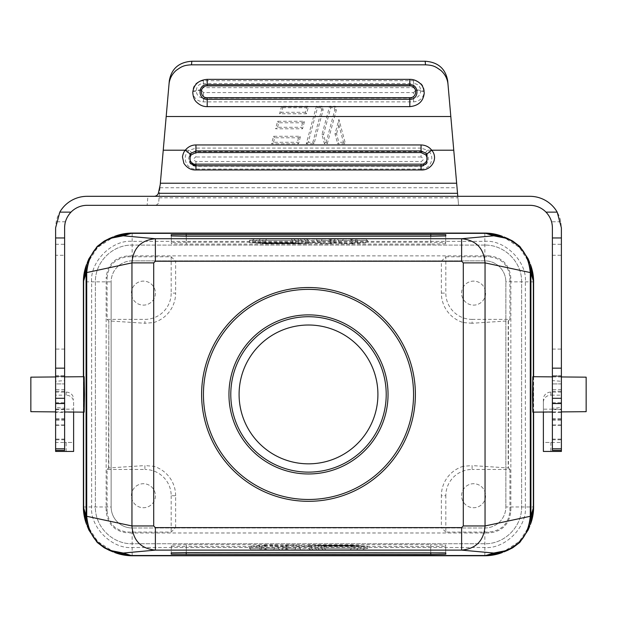 <?xml version="1.0" encoding="UTF-8"?>
<svg xmlns="http://www.w3.org/2000/svg" width="617" height="617" viewBox="0 0 617 617"><rect width="100%" height="100%" fill="white"/><g stroke="black" fill="none" stroke-linecap="round" stroke-linejoin="round"><path stroke-width="0.46" stroke-dasharray="3.08 2.31" d="M485.594 293.114A12.008 12.008 0 0 1 473.586 305.122A12.008 12.008 0 0 1 461.585 293.114A12.008 12.008 0 0 1 473.586 281.113A12.008 12.008 0 0 1 485.594 293.114A12.008 12.008 0 0 1 473.586 305.122A12.008 12.008 0 0 1 461.585 293.114A12.008 12.008 0 0 1 473.586 281.113A12.008 12.008 0 0 1 485.594 293.114M239.088 394.425A69.412 69.412 0 0 0 308.5 463.837A69.412 69.412 0 0 0 377.913 394.425A69.412 69.412 0 0 0 308.5 325.012A69.412 69.412 0 0 0 239.088 394.425M155.415 293.114A12.008 12.008 0 0 1 143.414 305.122A12.008 12.008 0 0 1 131.406 293.114A12.008 12.008 0 0 1 143.414 281.113A12.008 12.008 0 0 1 155.415 293.114A12.008 12.008 0 0 1 143.414 305.122A12.008 12.008 0 0 1 131.406 293.114A12.008 12.008 0 0 1 143.414 281.113A12.008 12.008 0 0 1 155.415 293.114M505.855 506.981L505.855 281.861A21.009 21.009 0 0 0 484.846 260.852L132.154 260.852L484.846 260.852A21.009 21.009 0 0 1 505.855 281.861L505.855 506.981A21.009 21.009 0 0 1 484.846 527.99L132.154 527.99L484.846 527.99A21.009 21.009 0 0 0 505.855 506.981L533.62 506.981A48.774 48.774 0 0 1 484.846 555.755L132.154 555.755A48.774 48.774 0 0 1 83.38 506.981L83.38 281.861A48.774 48.774 0 0 1 132.154 233.087L484.846 233.087A48.774 48.774 0 0 1 533.62 281.861L533.62 506.981M155.415 495.729A12.008 12.008 0 0 1 143.414 507.729A12.008 12.008 0 0 1 131.406 495.729A12.008 12.008 0 0 1 143.414 483.72A12.008 12.008 0 0 1 155.415 495.729A12.008 12.008 0 0 1 143.414 507.729A12.008 12.008 0 0 1 131.406 495.729A12.008 12.008 0 0 1 143.414 483.72A12.008 12.008 0 0 1 155.415 495.729M485.594 495.729A12.008 12.008 0 0 1 473.586 507.729A12.008 12.008 0 0 1 461.585 495.729A12.008 12.008 0 0 1 473.586 483.72A12.008 12.008 0 0 1 485.594 495.729A12.008 12.008 0 0 1 473.586 507.729A12.008 12.008 0 0 1 461.585 495.729A12.008 12.008 0 0 1 473.586 483.72A12.008 12.008 0 0 1 485.594 495.729M30.85 411.678L30.85 377.164M55.615 394.425L55.615 381.298L64.615 380.589L64.615 408.253L55.615 407.544L55.615 394.425M83.858 394.425L84.167 376.702L84.475 394.425L84.167 412.141L83.858 394.425M586.15 377.164L586.15 411.678M532.525 394.425L532.833 376.702L533.142 394.425L532.833 412.141L532.525 394.425M552.385 408.253L552.385 380.589L561.385 381.298L561.385 407.544L552.385 408.253L552.385 450.371M64.615 380.589L64.615 375.66L55.615 375.66L55.615 424.966L55.615 383.913L55.615 395.173L64.615 395.173L64.615 442.451L55.615 442.451L55.615 227.835L56.201 221.773A31.513 31.513 0 0 1 87.128 196.314L147.91 196.314L147.124 205.322L152.083 205.322C156.325 205.723 158.554 204.412 158.762 201.404L160.212 184.807M55.615 442.451L55.615 451.451L73.624 451.451L73.624 442.451L64.615 442.451L73.624 442.451L73.624 412.233L64.615 412.233M55.615 395.173L55.615 450.371L55.615 412.403L64.615 412.403L64.615 408.253M413.56 92.604L415.812 90.298L413.56 87.66L203.44 87.66L201.188 89.951L203.44 92.604L413.56 92.604L413.56 98.142C417.794 97.879 420.192 95.473 420.763 90.93A5.252 0.949 0 0 0 415.812 90.298M423.555 165.348L421.064 165.819A7.504 7.458 -0 0 0 423.586 165.379L425.931 164.037L423.586 165.379L421.064 165.826L195.936 165.819L193.414 165.371L191.069 164.029L193.453 165.341M195.936 148.095L195.936 151.612L421.064 151.612L421.064 148.095L195.936 148.095L189.573 150.209C181.051 155.6 186.033 169.798 195.936 169.05L421.064 169.05L421.064 166.266C427.712 166.575 431.059 156.826 425.306 153.047L421.064 151.612L421.064 157.003C423.964 158.5 423.964 160.004 421.064 161.5L195.936 161.5C193.09 160.019 193.09 158.515 195.936 157.003L195.936 151.612L191.694 153.047C189.195 155.577 188.247 158.029 188.841 160.389C190.098 164.199 192.465 166.158 195.936 166.266L195.936 161.5M424.295 91.054C423.632 84.722 420.054 81.282 413.56 80.719L203.44 80.719C196.954 81.267 193.376 84.714 192.705 91.054L192.705 91.385C193.368 97.764 196.946 101.265 203.44 101.867L413.56 101.867C420.046 101.273 423.624 97.779 424.295 91.385L424.295 91.054A3.748 0.686 180 0 1 420.763 90.591A5.252 0.964 -0 0 0 415.812 89.951M424.295 91.385A3.748 0.679 0 0 1 420.763 90.93L420.763 90.591C420.339 86.287 417.94 83.92 413.56 83.48L413.56 87.66M203.44 80.719L203.44 83.48C199.206 83.719 196.808 86.095 196.237 90.591A5.252 0.964 180 0 1 201.188 89.951M192.705 91.385A3.748 0.679 0 0 0 196.237 90.93A5.252 0.949 180 0 1 201.188 90.298M192.705 91.054A3.748 0.686 180 0 0 196.237 90.591L196.237 90.93C196.661 95.273 199.06 97.679 203.44 98.142L203.44 101.867M323.123 109.88L321.58 109.872L312.896 142.288L308.23 142.288L317.493 107.72L321.025 107.72L322.151 106.263L316.382 106.263L306.279 143.784L314.045 143.784L323.123 109.88L322.151 106.263M317.493 107.72L316.382 106.263M336.358 109.88L334.807 109.872L326.123 142.288L325.591 142.288L323.524 134.583L330.727 107.72L334.252 107.72L335.386 106.263L329.609 106.263L321.974 134.583L324.442 143.784L327.28 143.784L336.358 109.88L335.386 106.263M330.727 107.72L329.609 106.263M282.748 107.72L306.641 107.72L308.562 106.263L281.614 106.263L282.748 107.72L281.56 112.271L279.601 113.767L306.549 113.767L308.562 106.263M306.549 113.767L305.4 112.271L306.641 107.72M281.614 106.263L279.601 113.767M169.305 80.858L163.243 150.209L189.573 150.209L191.679 153.024M308.23 142.288L306.279 143.784M312.896 142.288L314.045 143.784M323.524 134.583L321.974 134.583M325.591 142.288L324.442 143.784M326.123 142.288L327.28 143.784M425.321 153.024L427.427 150.209L421.064 148.095M335.023 133.904L336.573 133.904L338.826 142.288L337.669 143.784L345.443 143.784L338.91 119.413L335.023 133.904L337.669 143.784M338.91 119.413L338.91 125.205L343.484 142.288L345.443 143.784M302.531 128.776L301.381 127.279L277.534 127.279L275.583 128.776L302.531 128.776L304.543 121.271L277.596 121.271L275.583 128.776M277.534 127.279L278.745 122.775L302.585 122.775L304.543 121.271M278.745 122.775L277.596 121.271M298.512 143.784L297.355 142.288L273.516 142.288L271.557 143.784L298.512 143.784L300.518 136.28L273.57 136.28L271.557 143.784M273.516 142.288L274.727 137.784L298.566 137.784L300.518 136.28M274.727 137.784L273.57 136.28M421.064 169.05C430.99 169.783 435.934 155.607 427.427 150.209L453.757 150.209L447.695 80.858M158.762 201.404L163.243 150.209M159.957 187.73L457.043 187.73L453.757 150.209M552.385 244.286L561.385 244.286L561.385 227.835L560.799 221.773A31.513 31.513 0 0 0 529.872 196.314L457.791 196.314L458.578 205.322L529.872 205.322A22.513 22.513 0 0 1 551.552 221.773L552.385 227.835L552.385 442.451L543.376 442.451L543.376 451.451L561.385 451.451L561.385 442.451L552.385 442.451L552.385 395.173L561.385 395.173L561.385 376.409L552.385 376.409L561.385 376.409L561.385 424.966L561.385 381.298M457.043 187.73L458.578 205.322L152.083 205.322M457.791 196.314L147.91 196.314M251.358 549.755L264.508 549.755L251.358 549.755L249.399 548.258L249.399 546.23L266.066 545.952L259.85 545.544L259.85 548.258L266.066 548.258L266.066 545.952M265.48 549.755L285.386 549.755L265.48 549.755L263.929 548.258L282.995 548.258L282.995 546.23L286.944 545.968L274.804 545.181L265.487 545.181L265.487 548.258L266.637 549.755M310.104 549.755L286.65 549.755L285.1 548.258L312.055 548.258L312.055 546.23L295.975 545.181L295.975 548.258L312.055 548.258L310.104 549.755L286.65 549.755M359.217 549.755L316.791 549.755L359.217 549.755L361.169 548.258L361.169 545.806L357.953 545.598L314.84 545.598L314.84 548.258L357.953 548.258L357.953 545.598M352.777 549.755L310.359 549.755L352.777 549.755L354.736 548.258L354.736 545.389L351.52 545.181L308.4 545.181L308.4 548.258L351.52 548.258L351.52 545.181M365.65 549.755L323.223 549.755L365.65 549.755L367.601 548.258L367.601 546.23L364.385 546.014L321.272 546.014L321.272 548.258L364.385 548.258L364.385 546.014M365.65 239.088L352.492 239.088L365.65 239.088L367.601 240.591L367.601 242.62L350.934 242.89L357.15 243.299L357.15 240.591L350.934 240.591L350.934 242.89M351.52 239.088L331.614 239.088L351.52 239.088L353.071 240.591L334.005 240.591L334.005 242.62L330.056 242.874L342.196 243.661L351.52 243.661L351.52 240.591L350.363 239.088M306.904 239.088L330.35 239.088L331.907 240.591L304.945 240.591L304.945 242.62L321.033 243.661L321.033 240.591L304.945 240.591L306.904 239.088L330.35 239.088M257.79 239.088L300.209 239.088L257.79 239.088L255.831 240.591L255.831 243.036L259.047 243.245L302.168 243.245L302.168 240.591L259.047 240.591L259.047 243.245M264.223 239.088L306.641 239.088L264.223 239.088L262.264 240.591L262.264 243.453L265.48 243.661L308.6 243.661L308.6 240.591L265.48 240.591L265.48 243.661M251.35 239.088L293.777 239.088L251.35 239.088L249.399 240.591L249.399 242.62L252.615 242.828L295.728 242.828L295.728 240.591L252.615 240.591L252.615 242.828M260.675 549.755L261.832 548.258L261.832 546.23M264.508 549.755L266.066 548.258L249.399 548.258L259.85 548.258L259.85 549.755M279.609 549.755L278.46 548.258L278.46 546.23L282.995 546.23M281.846 549.755L282.995 548.258L286.944 548.258L286.944 545.968M285.386 549.755L286.944 548.258L274.804 548.258L274.804 545.181M273.647 549.755L274.804 548.258L263.929 548.258L263.929 545.281L278.46 546.23M294.818 549.755L295.975 548.258L286.65 548.258L287.807 549.755M300.78 549.755L299.631 548.258L299.631 546.23L312.055 546.23M316.791 549.755L314.84 548.258L318.056 548.258L319.205 549.755M356.803 549.755L357.953 548.258L361.169 548.258L318.056 548.258L318.056 545.806L361.169 545.806M310.359 549.755L308.4 548.258L311.616 548.258L312.773 549.755M350.363 549.755L351.52 548.258L354.736 548.258L311.616 548.258L311.616 545.389L354.736 545.389M323.223 549.755L321.272 548.258L324.488 548.258L325.637 549.755M363.236 549.755L364.385 548.258L367.601 548.258L324.488 548.258L324.488 546.23L367.601 546.23M552.385 412.403L561.385 412.403L561.385 450.371L561.385 409.156L543.376 409.156L543.376 399.145A7.504 7.049 180 0 1 550.881 392.096L561.385 392.096L561.385 395.173M552.385 412.233L543.376 412.233L543.376 399.145M543.376 412.233L543.376 442.451L552.385 442.451M543.376 409.156L543.376 412.048M543.376 402.23A7.504 7.049 180 0 1 550.881 395.173L552.385 395.173L552.385 376.409L552.385 424.966L552.385 380.589M55.615 381.298L55.615 375.66L64.615 375.66L64.615 424.966L64.615 383.913L64.615 395.173L66.119 395.173A7.504 7.049 180 0 1 73.624 402.23L73.624 409.156L55.615 409.156M55.615 392.096L66.119 392.096A7.504 7.049 180 0 1 73.624 399.145M73.624 402.23L73.624 412.233M73.624 412.048L73.624 409.156M147.124 205.322L87.128 205.322A22.513 22.513 0 0 0 65.448 221.773L64.615 227.835L64.615 255.291L55.615 255.291M356.325 239.088L355.176 240.591L355.176 242.62M352.492 239.088L350.934 240.591L367.601 240.591L357.15 240.591L357.15 239.088M337.391 239.088L338.548 240.591L338.548 242.62L334.005 242.62M335.154 239.088L334.005 240.591L330.056 240.591L330.056 242.874M331.614 239.088L330.056 240.591L342.196 240.591L342.196 243.661M343.353 239.088L342.196 240.591L353.071 240.591L353.071 243.561L338.548 242.62M322.182 239.088L321.033 240.591L330.35 240.591L329.193 239.088M316.22 239.088L317.377 240.591L317.377 242.62L304.945 242.62M300.209 239.088L302.168 240.591L298.952 240.591L297.795 239.088M260.204 239.088L259.047 240.591L255.831 240.591L298.952 240.591L298.952 243.036L255.831 243.036M306.641 239.088L308.6 240.591L305.384 240.591L304.227 239.088M266.637 239.088L265.48 240.591L262.264 240.591L305.384 240.591L305.384 243.453L262.264 243.453M293.777 239.088L295.728 240.591L292.512 240.591L291.363 239.088M253.764 239.088L252.615 240.591L249.399 240.591L292.512 240.591L292.512 242.62L249.399 242.62M259.85 545.544L249.399 546.23M265.487 545.181L263.929 545.281M286.65 548.258L286.65 545.181L285.1 545.281L285.1 548.258L286.65 548.258M285.1 545.281L299.631 546.23M295.975 545.181L286.65 545.181M314.84 545.598L318.056 545.806M308.4 545.181L311.616 545.389M321.272 546.014L324.488 546.23M561.385 409.156L561.385 392.096M561.385 244.286L561.385 442.451M561.385 375.66L552.385 375.66L561.385 375.66M55.615 375.66L64.615 375.66M64.615 383.913L64.615 376.409L55.615 376.409L64.615 376.409L64.615 383.913L55.615 383.913L55.615 376.409L55.615 383.913L64.615 383.913M64.615 442.451L64.615 255.291M64.615 450.371L64.615 412.403M357.15 243.299L367.601 242.62M351.52 243.661L353.071 243.561M330.35 240.591L330.35 243.661L331.907 243.561L331.907 240.591L330.35 240.591M331.907 243.561L317.377 242.62M321.033 243.661L330.35 243.661M302.168 243.245L298.952 243.036M308.6 243.661L305.384 243.453M295.728 242.828L292.512 242.62M445.775 552.878L445.636 545.035L430.627 544.772L430.766 552.616L430.658 546.6L186.342 546.6L186.234 552.616L186.373 544.772L430.627 544.772M186.373 544.772L171.364 545.035L171.225 552.878M171.202 554.189L171.364 545.035M171.341 546.338L186.342 546.6M430.658 546.6L445.659 546.338L445.798 554.189M445.636 545.035L445.659 546.338M561.385 412.403L561.385 407.544M55.615 407.544L55.615 412.403M445.798 234.653L445.659 242.504L430.658 242.242L430.766 236.226L430.627 244.07L445.636 243.808L445.775 235.964M445.659 242.504L445.636 243.808M171.225 235.964L171.364 243.808L186.373 244.07L186.234 236.226L186.342 242.242L430.658 242.242M186.342 242.242L171.341 242.504L171.202 234.653M171.364 243.808L171.341 242.504M430.627 244.07L186.373 244.07M533.358 412.141L533.358 376.709M83.642 376.709L83.642 412.141M114.685 552.524L97.663 541.471L86.611 524.458M530.389 524.458L519.337 541.471L502.315 552.524M502.315 236.319L519.337 247.371L530.389 264.392M533.62 376.709L533.62 412.133M83.38 412.133L83.38 376.709M86.611 264.392L97.663 247.371L114.685 236.319M132.154 233.087L132.154 260.852A21.009 21.009 0 0 0 111.145 281.861L111.145 506.981A21.009 21.009 0 0 0 132.154 527.99A21.009 21.009 0 0 1 111.145 506.981L111.145 281.861L83.38 281.861M441.371 261.23L445.821 256.78L445.821 293.114A26.261 26.261 0 0 0 472.09 319.382L472.09 323.262L508.431 320.879L508.431 467.964L472.09 465.58L472.09 469.46A26.261 26.261 0 0 0 445.821 495.729L441.371 495.729L441.371 527.612L175.629 527.612L171.179 532.062L128.228 532.062L128.228 532.98C114.855 531.661 107.497 524.303 106.155 510.915L106.155 277.935L107.073 277.935L107.073 319.382L144.91 319.382A26.261 26.261 0 0 0 171.179 293.114L175.629 293.114L175.629 261.23L441.371 261.23L441.371 293.114A30.719 30.719 0 0 0 463.298 322.552L463.298 466.29L472.09 465.58M508.431 467.964L509.927 469.46L472.09 469.46M509.927 469.46L509.927 510.915C508.639 523.748 501.59 530.797 488.772 532.062L445.821 532.062L445.821 495.729M106.155 510.915L107.073 510.915L107.073 469.46L144.91 469.46L144.91 465.58L108.823 467.933L108.823 320.909L144.91 323.262L144.91 319.382M175.629 527.612L175.629 495.729L171.179 495.729A26.261 26.261 0 0 0 144.91 469.46M171.179 495.729L171.179 532.062M107.073 510.915C108.361 523.748 115.41 530.797 128.228 532.062M107.073 469.46L108.823 467.933M108.569 467.964L108.823 320.909M108.569 320.879L107.073 319.382M472.09 323.262L463.298 322.552M463.298 466.29A30.719 30.719 0 0 0 441.371 495.729M445.821 532.062L441.371 527.612M175.629 495.729A30.719 30.719 0 0 0 153.702 466.29L144.91 465.58M153.702 466.29L153.702 322.552L144.91 323.262M153.702 322.552A30.719 30.719 0 0 0 175.629 293.114M472.09 319.382L509.927 319.382L508.431 320.879M132.154 260.852A21.009 21.009 0 0 0 111.145 281.861M445.821 256.78L488.772 256.78L488.772 255.862C502.145 257.181 509.503 264.539 510.845 277.935L510.845 510.915C509.503 524.303 502.145 531.661 488.772 532.98L128.228 532.98M509.927 319.382L509.927 277.935C508.639 265.094 501.59 258.045 488.772 256.78M107.073 277.935C108.361 265.094 115.41 258.045 128.228 256.78L171.179 256.78L171.179 293.114M171.179 256.78L175.629 261.23M488.772 255.862L128.228 255.862C114.855 257.181 107.497 264.539 106.155 277.935M484.916 245.088L132.084 245.088L484.916 245.088C504.613 244.748 521.943 262.078 521.612 281.792L521.612 507.051C521.928 526.779 504.621 544.086 484.916 543.754L132.084 543.754C112.387 544.094 95.057 526.771 95.388 507.051L95.388 281.792C95.072 262.063 112.371 244.764 132.084 245.088C112.371 244.764 95.072 262.063 95.388 281.792L95.388 507.051C95.057 526.764 112.387 544.094 132.084 543.754L484.916 543.754C504.621 544.086 521.928 526.779 521.612 507.051L521.612 281.792C521.936 262.071 504.621 244.748 484.916 245.088M525.368 506.981L525.368 281.861C527.111 261.731 504.984 239.597 484.846 241.34L132.154 241.34C112.024 239.597 89.889 261.724 91.632 281.861L91.632 506.981C89.889 527.111 112.016 549.253 132.154 547.503L484.846 547.503C504.976 549.246 527.111 527.119 525.368 506.981C527.111 527.111 504.984 549.253 484.846 547.503L132.154 547.503C112.024 549.246 89.889 527.119 91.632 506.981L91.632 281.861C89.889 261.731 112.016 239.597 132.154 241.34L484.846 241.34C504.976 239.597 527.111 261.724 525.368 281.861L525.368 506.981M533.62 281.861L505.855 281.861M132.154 555.755L132.154 527.99M484.846 555.755L484.846 527.99M83.38 506.981L111.145 506.981M413.56 101.867L413.56 98.142L203.44 98.142L203.44 92.604M421.064 157.003L195.936 157.003M195.936 165.819L193.414 165.395A7.504 7.458 -0 0 0 195.936 165.819L421.064 165.826L195.936 165.757M413.56 80.719L413.56 83.48L203.44 83.48L203.44 87.66M305.4 112.271L281.56 112.271M321.58 109.872L321.025 107.72M334.807 109.872L334.252 107.72M343.484 142.288L338.826 142.288M338.91 125.205L336.573 133.904M302.585 122.775L301.381 127.279M298.566 137.784L297.355 142.288M195.936 169.05L195.936 166.266L421.064 166.266L421.064 161.5M166.189 116.52L313.583 116.52M334.584 116.52L450.811 116.52M321.349 116.52L326.817 116.52M159.078 197.818L457.922 197.818M560.799 221.773L551.552 221.773M550.881 442.451L550.881 451.451M550.881 395.173L550.881 392.096M66.119 392.096L66.119 395.173M66.119 451.451L66.119 442.451M65.448 221.773L56.201 221.773M552.385 419.591L561.385 419.591M552.385 439.111L561.385 439.111M552.385 255.291L561.385 255.291M552.385 349.091L561.385 349.091M552.385 425.298L561.385 425.298M552.385 439.798L561.385 439.798M561.385 383.913L552.385 383.913L561.385 383.913M552.385 420.092L561.385 420.092M552.385 418.55L561.385 418.55M561.385 409.565L552.385 409.565M552.385 402.716L561.385 402.716M552.385 391.217L561.385 391.217M561.385 389.543L552.385 389.543M64.615 389.543L55.615 389.543M64.615 391.217L55.615 391.217M55.615 402.716L64.615 402.716M64.615 409.565L55.615 409.565M64.615 418.55L55.615 418.55M64.615 420.092L55.615 420.092M64.615 439.798L55.615 439.798M64.615 425.298L55.615 425.298M64.615 349.091L55.615 349.091M55.615 244.286L64.615 244.286M64.615 439.111L55.615 439.111M64.615 419.591L55.615 419.591M484.846 233.087L484.846 260.852M508.177 320.909L508.177 467.933M441.371 293.114L445.821 293.114M509.927 510.915L510.845 510.915M488.772 532.98L488.772 532.062M510.845 277.935L509.927 277.935M128.228 255.862L128.228 256.78M55.615 376.948L64.615 376.871M561.385 376.948L552.385 376.871M561.385 424.966L552.385 424.966M55.615 424.966L64.615 424.966M561.385 411.894L552.385 411.971M55.615 411.894L64.615 411.971"/><path stroke-width="0.93" d="M377.913 394.425A69.412 69.412 0 0 1 308.5 463.837A69.412 69.412 0 0 1 239.088 394.425A69.412 69.412 0 0 1 308.5 325.012A69.412 69.412 0 0 1 377.913 394.425M388.047 394.425A79.547 79.547 0 0 1 308.5 473.964A79.547 79.547 0 0 1 228.953 394.425A79.547 79.547 0 0 1 308.5 314.878A79.547 79.547 0 0 1 388.047 394.425M386.211 394.425A77.711 77.711 0 0 1 308.5 472.128A77.711 77.711 0 0 1 230.789 394.425A77.711 77.711 0 0 1 308.5 316.714A77.711 77.711 0 0 1 386.211 394.425M413.56 394.425A105.06 105.06 0 0 0 308.5 289.365A105.06 105.06 0 0 0 203.44 394.425A105.06 105.06 0 0 0 308.5 499.477A105.06 105.06 0 0 0 413.56 394.425M415.388 394.425A106.888 106.888 0 0 0 308.5 287.53A106.888 106.888 0 0 0 201.612 394.425A106.888 106.888 0 0 0 308.5 501.312A106.888 106.888 0 0 0 415.388 394.425M55.615 376.948L30.85 377.164L30.85 411.678L55.615 411.894M83.858 394.425L84.167 376.702L84.475 394.425L84.167 412.141L83.858 394.425M561.385 411.894L586.15 411.678L586.15 377.164L561.385 376.948M532.525 394.425L532.833 376.702L533.142 394.425L532.833 412.141L532.525 394.425M55.615 237.961L55.615 227.835L59.803 212.132L70.994 212.132C66.759 216.721 64.631 221.958 64.615 227.835L64.615 237.961L55.615 237.961L55.615 451.451L73.624 451.451L73.624 412.048M543.376 412.048L543.376 451.451L561.385 451.451L561.385 237.961L552.385 237.961L552.385 227.835C552.354 221.919 550.233 216.69 546.006 212.132L557.197 212.132L561.385 227.835L561.385 237.961M561.385 450.371L552.385 450.371L552.385 237.961M207.196 85.902C199.453 85.57 199.453 98.041 207.196 97.71L409.804 97.71C417.547 98.041 417.547 85.57 409.804 85.902L207.196 85.902L207.196 84.683L409.804 84.683C419.352 84.182 419.344 99.777 409.804 99.329L409.804 97.71M423.085 164.153C427.195 162.001 428.121 158.916 425.861 154.906L421.064 152.569L195.936 152.569L191.139 154.906C188.879 158.916 189.805 161.993 193.915 164.153L423.085 164.153L423.555 165.348M193.453 165.341L193.915 164.153M409.804 106.641L409.804 99.329L207.196 99.329C197.648 99.777 197.656 84.182 207.196 84.683L207.196 79.354C198.466 80.156 193.661 84.56 192.782 92.573C193.136 96.962 194.332 100.077 196.36 101.936C199.7 105.145 203.317 106.71 207.196 106.641L409.804 106.641C418.534 105.746 423.339 101.257 424.218 93.152C423.864 88.779 422.668 85.701 420.64 83.904C417.3 80.796 413.683 79.277 409.804 79.354L207.196 79.354M191.069 164.029L190.198 163.189L189.967 153.834L185.27 150.209C183.905 151.713 182.971 153.941 182.47 156.903L183.866 163.289C187.051 167.947 191.077 170.169 195.936 169.968L421.064 169.968C431.345 170.654 438.864 158.43 431.73 150.209L427.033 153.834L426.794 163.204L425.931 164.037M152.869 196.314C155.623 196.553 157.443 195.55 158.338 193.314L160.212 184.807L169.305 80.858C171.426 68.688 178.93 62.155 191.818 61.245L425.182 61.245C438.047 62.132 445.551 68.672 447.695 80.858L457.791 196.314M168.989 84.49C169.49 78.922 171.888 74.217 176.2 70.377C181.074 67.045 183.025 65.194 191.501 64.824L425.499 64.824C434.206 65.24 435.864 67.037 440.823 70.4C445.112 74.233 447.51 78.93 448.011 84.49M59.803 212.132A31.513 31.513 0 0 1 87.128 196.314L529.872 196.314A31.513 31.513 0 0 1 557.197 212.132M70.994 212.132A22.513 22.513 0 0 1 87.128 205.322L529.872 205.322A22.513 22.513 0 0 1 546.006 212.132M64.615 237.961L64.615 450.371L55.615 450.371M461.616 261.23L461.616 238.725L155.384 238.725C140.915 240.106 133.11 248.157 131.953 262.888L86.727 272.56C88.933 250.271 101.103 238.015 123.246 235.802L155.384 238.725L155.384 261.23L461.616 261.23L463.298 262.888L485.047 262.888L530.273 272.56L530.913 272.976L533.358 280.936L530.389 264.392A48.774 48.774 0 0 1 533.62 281.861L533.62 376.709M485.772 233.349L131.228 233.349L114.685 236.319A48.774 48.774 0 0 1 132.154 233.087L484.846 233.087A48.774 48.774 0 0 1 502.315 236.319L485.772 233.349L493.754 235.802L461.616 238.725C476.069 240.19 483.882 248.25 485.047 262.888L485.047 525.954L530.273 516.282C528.067 538.572 515.897 550.827 493.754 553.04L461.616 550.117C476.085 548.737 483.89 540.685 485.047 525.954L463.298 525.954L461.616 527.612L155.384 527.612L155.384 550.117C140.931 548.652 133.118 540.6 131.953 525.954L86.727 516.282L86.087 515.866L83.642 507.907L86.611 524.458A48.774 48.774 0 0 1 83.38 506.981L83.38 412.133M155.384 527.612L153.702 525.954L131.953 525.954L131.953 262.888L153.702 262.888L155.384 261.23M131.228 555.501L485.772 555.501L502.315 552.524A48.774 48.774 0 0 1 484.846 555.755L132.154 555.755A48.774 48.774 0 0 1 114.685 552.524L131.228 555.501L123.246 553.04L155.384 550.117L461.616 550.117L461.616 527.612M86.719 272.976L86.727 272.56A18.757 1.697 -178.6 0 1 86.095 272.128L86.087 272.976L86.719 272.976L86.719 515.866M530.281 515.866L530.273 516.282A18.757 1.697 1.4 0 1 530.905 516.714L530.913 515.866L530.281 515.866L530.281 272.976M112.988 551.853L109.008 550.202L123.246 553.04C101.103 550.827 88.933 538.572 86.727 516.282A18.757 1.697 -1.4 0 0 86.095 516.714L86.087 272.976L83.642 280.936L83.642 376.709M445.775 552.878L445.798 554.189L430.797 554.452L171.202 554.189L171.225 552.878L186.234 552.616L445.775 552.878M504.012 236.99L507.992 238.64L493.754 235.802C515.897 238.015 528.067 250.271 530.273 272.56A18.757 1.697 178.6 0 0 530.905 272.128L530.913 515.866L533.358 507.907L533.358 412.141M445.798 234.653L445.775 235.964L430.766 236.226L186.234 236.226L171.225 235.964L171.202 234.653L445.798 234.653M109.008 550.202L97.023 542.196L88.933 530.126L86.095 516.714M485.772 555.501L493.754 553.04L507.56 550.341L520.023 542.142L528.044 530.111L530.905 516.714M507.992 238.64L519.977 246.646L528.067 258.716L530.905 272.128M533.358 376.709L533.358 280.936M131.228 233.349L123.246 235.802L109.44 238.501L96.977 246.7L88.956 258.731L86.095 272.128M83.642 412.141L83.642 507.907M533.62 412.133L533.62 506.981A48.774 48.774 0 0 1 530.389 524.458L533.358 507.907M83.642 280.936L86.611 264.392A48.774 48.774 0 0 0 83.38 281.861L83.38 376.709M552.385 448.798L561.385 448.798M421.064 164.5L421.064 165.757C421.966 166.22 423.879 165.371 426.794 163.204M195.936 165.803L195.936 164.5M207.196 106.641L207.196 97.71M409.804 79.354L409.804 85.902M195.936 152.569L195.936 150.91L421.064 150.91L421.064 152.569M453.757 150.209L431.73 150.209C429.085 146.861 425.529 145.103 421.064 144.949L421.064 150.91L427.033 153.834L425.861 154.906M191.139 154.906L189.967 153.834L195.936 150.91L195.936 144.949C191.694 144.995 188.131 146.746 185.27 150.209L163.243 150.209M425.499 64.824L425.182 61.245M191.818 61.245L191.501 64.824M421.064 144.949L195.936 144.949M421.064 169.968L421.064 165.757L195.936 165.757L195.936 169.968M166.189 116.52L450.811 116.52M160.351 183.234L456.649 183.234M158.338 193.314L457.529 193.314M552.385 403.541L561.385 403.541M552.385 398.289L561.385 398.289M552.385 368.156L561.385 368.156M64.615 368.156L55.615 368.156M64.615 398.289L55.615 398.289M64.615 403.541L55.615 403.541M64.615 448.798L55.615 448.798M463.298 262.888L463.298 525.954M153.702 525.954L153.702 262.888M430.797 554.452L430.766 552.616M186.234 552.616L186.203 554.452M186.203 234.398L186.234 236.226M430.766 236.226L430.797 234.398M64.615 376.871L84.167 376.702M552.385 376.871L532.833 376.702M195.936 165.757L190.198 163.189M552.385 411.971L532.833 412.141M64.615 411.971L84.167 412.141M109.14 550.217L104.242 547.78L97.478 542.636L88.732 529.556M507.56 550.341L512.727 547.796L519.545 542.621L528.245 529.617M507.86 238.625L512.758 241.07L519.522 246.206L528.268 259.287M109.44 238.501L104.273 241.046L97.455 246.222L88.755 259.225M87.282 526.154L88.933 530.126M529.718 526.154L528.067 530.126M504.012 551.853L507.992 550.202M529.718 262.695L528.067 258.716M87.282 262.695L88.933 258.716M112.988 236.99L109.008 238.64"/></g></svg>
